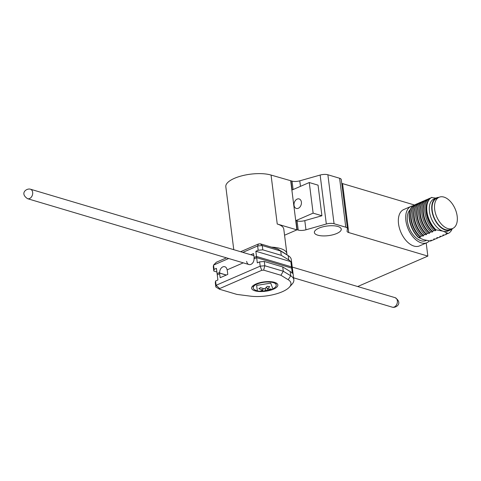 <?xml version="1.0" encoding="UTF-8"?>
<svg xmlns="http://www.w3.org/2000/svg" width="481" height="481" viewBox="0 0 481 481"><rect width="100%" height="100%" fill="white"/><g stroke="black" fill="none" stroke-linecap="round" stroke-linejoin="round"><path stroke-width="0.72" d="M336.766 233.489A13.546 4.852 172.8 0 0 341.251 229.13A13.546 4.852 172.8 0 0 327.206 226.01A13.546 4.852 172.8 0 0 314.376 232.521A13.546 4.852 172.8 0 0 322.595 235.9A13.546 4.852 172.8 0 0 336.766 233.489M271.452 247.132A26.1 9.349 -7.2 0 1 280.333 248.503A26.1 9.349 -7.2 0 1 286.88 253.625L283.79 229.142A26.1 9.349 172.8 0 0 277.242 224.02L296.897 229.864L284.56 235.221L297.138 229.762L298.226 230.08A6.608 2.369 172.8 0 0 305.958 229.798L326.328 224.014A6.608 2.369 -7.2 0 1 334.061 223.731L345.785 227.218A6.608 2.369 -7.2 0 1 347.444 228.511A6.608 2.369 -7.2 0 1 347.438 228.758L347.084 231.03A6.608 2.369 -7.2 0 0 347.084 231.277A6.608 2.369 -7.2 0 0 348.737 232.57L427.843 256.096L357.678 286.538M345.785 227.218L339.598 178.253L327.874 174.765A6.608 2.369 172.8 0 0 320.142 175.054L299.771 180.832L300.469 186.351M297.138 229.762L295.983 220.581L313.125 213.143L309.259 182.54L318.049 185.155L321.915 215.759L304.798 220.617L305.958 229.798M295.983 220.581L297.066 220.899A6.608 2.369 172.8 0 0 304.798 220.617M294.047 205.279A4.954 3.589 106.6 0 1 295.412 200.463A4.954 3.589 106.6 0 1 299.134 198.936A4.954 3.589 106.6 0 1 301.16 204.708A4.954 3.589 106.6 0 1 296.308 208.435A4.954 3.589 106.6 0 1 294.047 205.279M309.259 182.54L292.117 189.977L290.957 180.796L271.056 175.06A26.1 9.349 172.8 0 0 241.931 175.805A26.1 9.349 172.8 0 0 225.817 186.724L233.772 249.681M426.19 243.019L427.843 256.096M414.327 204.96L342.556 183.61L348.737 232.57M339.598 178.253A6.608 2.369 -7.2 0 1 341.257 179.551L347.444 228.511M341.726 183.279A6.608 2.369 172.8 0 0 342.556 183.61M290.957 180.796L292.039 181.121A6.608 2.369 172.8 0 0 299.771 180.832M321.915 215.759L313.125 213.143M411.105 206.349L403.757 209.536A19.823 11.682 66.5 0 0 400.932 232.371A19.823 11.682 66.5 0 0 419.534 245.905L426.881 242.719A19.823 11.682 -113.5 0 1 408.279 229.184A19.823 11.682 -113.5 0 1 411.105 206.349A19.823 11.682 -113.5 0 1 412.926 205.838M429.365 240.915A19.823 11.682 -113.5 0 1 426.881 242.719M426.4 240.404L425.962 240.596A17.508 10.317 -113.5 0 1 410.299 230.279A17.508 10.317 -113.5 0 1 410.221 209.662M418.338 237.434L420.4 237.271L420.208 236.622L421.651 235.997L423.46 235.943L423.268 235.293L424.711 234.668L426.521 234.614L426.328 233.964L427.777 233.339L429.581 233.285L429.389 232.642L430.838 232.01L432.641 231.956L432.455 231.313L433.898 230.682L435.702 230.627L435.515 229.984L435.948 229.792L443.079 231.193L448.232 233.447L445.989 233.688L446.182 234.337L444.739 234.962L442.929 235.017L443.121 235.666L441.672 236.291L439.868 236.345L440.061 236.995L438.612 237.62L436.808 237.674L437.001 238.323L435.552 238.949L433.748 239.003L433.934 239.652L432.491 240.278L430.687 240.332L430.621 241.089L423.49 239.688L418.338 237.434A19.823 11.682 -113.5 0 1 409.325 219.144A19.823 11.682 -113.5 0 1 414.237 204.996L415.001 204.864M431.986 240.296A19.823 11.682 -113.5 0 1 430.874 240.975M436.904 198.214L431.415 197.547A19.823 11.682 66.5 0 0 427.795 201.335A19.823 11.682 66.5 0 0 435.515 229.984M418.061 203.535L416.113 204.184A19.823 11.682 -113.5 0 0 412.488 207.972A19.823 11.682 -113.5 0 0 420.208 236.622M421.122 202.212L419.173 202.856A19.823 11.682 -113.5 0 0 415.548 206.644A19.823 11.682 -113.5 0 0 423.268 235.293M424.182 200.884L422.234 201.527A19.823 11.682 -113.5 0 0 418.608 205.315A19.823 11.682 -113.5 0 0 426.328 233.964M427.248 199.555L425.294 200.198A19.823 11.682 66.5 0 0 421.669 203.986A19.823 11.682 66.5 0 0 429.389 232.642M430.309 198.226L428.355 198.875A19.823 11.682 66.5 0 0 424.729 202.663A19.823 11.682 66.5 0 0 432.455 231.313M418.59 237.325A19.823 11.682 -113.5 0 1 409.584 219.035A19.823 11.682 -113.5 0 1 414.496 204.888M448.232 233.447A19.823 11.682 66.5 0 0 452.248 228.782M452.489 228.547A17.508 10.317 -113.5 0 1 450.45 229.972L447.997 231.036A17.508 10.317 -113.5 0 1 443.079 231.193A17.508 10.317 -113.5 0 1 430.23 215.314A17.508 10.317 -113.5 0 1 434.06 198.912L436.514 197.847A17.508 10.317 -113.5 0 1 438.943 197.33M431.848 197.354A19.823 11.682 66.5 0 0 426.942 211.502A19.823 11.682 66.5 0 0 435.948 229.792M420.4 237.271A19.162 11.291 -113.5 0 1 412.073 208.796L412.488 207.972M450.45 229.972A17.508 10.317 -113.5 0 1 434.012 218.019A17.508 10.317 -113.5 0 1 436.514 197.847M452.699 228.457L450.252 229.521A17.015 10.029 -113.5 0 1 434.283 217.899A17.015 10.029 -113.5 0 1 436.706 198.298L439.159 197.24A17.015 10.029 -113.5 0 1 443.939 197.09A17.015 10.029 -113.5 0 1 456.427 212.518A17.015 10.029 -113.5 0 1 452.699 228.457A17.015 10.029 -113.5 0 1 436.73 216.835A17.015 10.029 -113.5 0 1 439.159 197.24M427.795 201.335L427.381 202.158A19.162 11.291 66.5 0 0 435.702 230.627M435.046 238.967A19.823 11.682 -113.5 0 1 433.934 239.652M421.651 235.997A19.823 11.682 -113.5 0 1 412.644 217.707A19.823 11.682 -113.5 0 1 417.556 203.559M446.182 234.337A19.823 11.682 66.5 0 0 447.288 233.658M429.798 198.244A19.823 11.682 66.5 0 0 424.885 212.392A19.823 11.682 66.5 0 0 433.898 230.682M423.46 235.943A19.162 11.291 -113.5 0 1 415.133 207.473L415.548 206.644M424.729 202.663L424.32 203.487A19.162 11.291 66.5 0 0 432.641 231.956M438.107 237.638A19.823 11.682 -113.5 0 1 437.001 238.323M424.711 234.668A19.823 11.682 -113.5 0 1 415.704 216.378A19.823 11.682 -113.5 0 1 420.616 202.23M443.121 235.666A19.823 11.682 66.5 0 0 444.228 234.987M426.737 199.573A19.823 11.682 66.5 0 0 421.825 213.72A19.823 11.682 66.5 0 0 430.838 232.01M426.521 234.614A19.162 11.291 -113.5 0 1 418.193 206.145L418.608 205.315M421.669 203.986L421.254 204.816A19.162 11.291 66.5 0 0 429.581 233.285M441.167 236.309A19.823 11.682 -113.5 0 1 440.061 236.995M427.777 233.339A19.823 11.682 -113.5 0 1 418.765 215.049A19.823 11.682 -113.5 0 1 423.677 200.902M272.925 288.943C267.971 291.402 262.794 292.051 257.401 290.903L256.62 285.401L270.713 283.147L272.925 288.943C275.475 287.397 276.563 286.045 276.178 284.896L275.926 282.858M262.818 291.288L258.904 291.161M258.826 288.738L260.425 287.656L264.64 288.901L267.22 286.363L269.727 286.67L267.334 289.231L271.23 288.973L269.625 290.061L265.614 290.398L262.83 291.354L260.323 291.047L262.915 290.067L258.826 288.738M263.017 288.528L262.915 290.067M267.334 289.231L266.606 287.055M262.65 290.217L262.83 291.354M265.29 288.353L265.614 290.398M269.625 290.061L269.492 289.207M260.335 243.825L262.265 245.55L280.724 251.04L277.603 248.96L260.335 243.825L258.417 243.993L240.608 251.719M277.603 248.96L284.86 253.397A26.431 9.47 -7.2 0 1 285.173 253.595L288.528 255.826A29.732 10.654 -7.2 0 1 291.3 259.596L291.997 265.103A29.732 10.654 -7.2 0 1 292.009 265.229M216.883 271.993L213.829 271.086L213.287 266.799L213.552 265.085L216.366 262.235L226.473 257.852M213.829 271.086L214.093 269.372L213.552 265.085L228.703 258.519M242.839 252.381L257.636 245.965L258.417 243.993M250.787 254.744L253.553 253.547L254.335 258.694L256.662 257.684L255.85 251.256L258.177 250.252L257.636 245.965L262.265 245.55L262.806 249.837L281.265 255.327L280.724 251.04L288.173 255.597A29.732 10.654 -7.2 0 1 288.528 255.826M214.093 269.372L216.42 268.362L217.232 274.789L219.558 273.779L219.727 273.064A4.954 3.589 106.6 0 1 221.098 268.248A4.954 3.589 106.6 0 1 224.813 266.721A4.954 3.589 106.6 0 1 227.074 269.877L243.266 262.848L227.194 269.823L227.778 274.41L220.184 277.705L219.408 272.559L217.081 273.563L217.893 279.99L215.566 281L216.107 285.287L219.691 288.552L219.583 289.261L236.85 294.402L250.336 296.134A26.431 9.47 172.8 0 0 289.406 287.127A26.431 9.47 172.8 0 0 288.185 279.714L280.928 275.276L263.66 270.142L261.742 270.31L219.691 288.552M281.265 255.327L288.714 259.884A29.732 10.654 -7.2 0 1 290.843 261.67L291.654 268.091A29.732 10.654 -7.2 0 1 292.616 270.081L292.538 269.468A29.732 10.654 -7.2 0 1 292.556 269.564L291.979 264.971A29.732 10.654 -7.2 0 1 291.997 265.103M258.177 250.252L262.806 249.837M290.843 261.67L255.85 251.256M291.654 268.091L256.662 257.684M226.347 275.03L219.727 273.064M264.869 291.33A13.215 4.732 -7.2 0 1 251.629 288.233A13.215 4.732 -7.2 0 1 259.788 282.708A13.215 4.732 -7.2 0 1 274.531 282.329A13.215 4.732 -7.2 0 1 277.85 284.92A13.215 4.732 -7.2 0 1 265.789 291.215M219.583 289.261L215.843 286.995L215.302 282.714L215.566 281M261.742 270.31L260.185 266.161L216.107 285.287L215.843 286.995M280.928 275.276L283.279 271.242L264.815 265.752L263.66 270.142M289.406 287.127L292.105 284.133A29.732 10.654 172.8 0 0 293.849 279.792A29.732 10.654 172.8 0 0 290.728 275.793L283.279 271.242L282.738 266.955L264.273 261.466L264.815 265.752L260.185 266.161L259.644 261.88L257.317 262.885L256.505 256.463L254.178 257.473L254.01 258.189A4.954 3.589 106.6 0 1 252.645 263.005A4.954 3.589 106.6 0 1 248.924 264.532A4.954 3.589 106.6 0 1 246.663 261.375M293.849 279.792L292.568 269.655A29.732 10.654 172.8 0 0 292.538 269.468L292.466 268.855A29.732 10.654 172.8 0 0 291.498 266.871L292.31 273.298A29.732 10.654 172.8 0 0 290.187 271.512L282.738 266.955M256.505 256.463L291.498 266.871M264.273 261.466L259.644 261.88M219.607 273.112L226.226 275.084M296.897 229.864L290.71 180.904M327.874 174.765L334.061 223.731M320.142 175.054L326.328 224.014M298.226 230.08L297.066 220.899M293.103 189.55L292.039 181.121M257.401 290.903C254.539 290.037 253.15 289.003 253.234 287.794A11.562 4.143 -7.2 0 1 258.964 283.363A11.562 4.143 -7.2 0 1 270.893 282.155A11.562 4.143 -7.2 0 1 276.178 284.896M284.86 253.397L288.173 255.597L288.714 259.884M293.602 277.82L392.274 307.167A4.954 3.589 -73.4 0 0 397.39 301.07A4.954 3.589 -73.4 0 0 395.099 297.667L292.244 267.075M253.818 255.645L30.399 189.195A4.954 3.589 106.6 0 1 32.69 192.598A4.954 3.589 106.6 0 1 27.573 198.695L248.924 264.532M288.185 279.714L290.728 275.793L290.187 271.512M277.242 224.02L271.056 175.06M253.234 287.794L252.976 285.756M392.274 307.167C395.959 308.381 403.276 303.12 395.099 297.667M30.399 189.195C26.72 187.987 19.402 193.248 27.573 198.695M286.88 253.625L286.923 254.756"/></g></svg>
